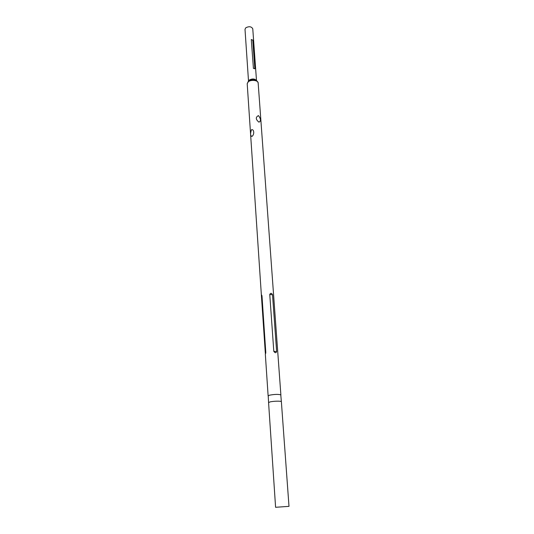 <?xml version="1.0" encoding="UTF-8"?>
<svg xmlns="http://www.w3.org/2000/svg" width="534" height="534" viewBox="0 0 534 534"><rect width="100%" height="100%" fill="white"/><g stroke="black" fill="none" stroke-linecap="round" stroke-linejoin="round"><path stroke-width="0.8" d="M284.589 446.017L281.378 401.735C281.612 400.88 273.268 401.041 269.917 401.962L268.575 402.629L275.591 507.293L288.994 506.352L275.591 507.293M284.602 445.983L288.994 506.352M280.877 395.067L280.784 394.846C278.194 394.152 274.416 394.266 269.456 395.2L268.141 395.954M258.456 115.598C260.932 118.948 261.086 121.138 258.937 122.159C255.599 119.396 255.439 117.206 258.456 115.598M269.757 294.408C270.745 292.852 271.666 292.992 272.52 294.828L276.632 351.592C275.998 353.148 275.057 353.061 273.802 351.325L269.757 294.408L272.52 294.828M251.501 129.722C254.171 128.894 254.578 134.675 251.955 136.424C250.312 135.81 250.166 133.573 251.501 129.722M251.28 39.516L252.776 40.11L254.831 68.806L253.416 68.325L251.28 39.516L252.776 40.11M256.494 80.527L252.769 28.796C251.407 26.453 249.064 26.126 245.747 27.821L245.006 29.343L248.51 81.048M265.338 353.301L261.4 295.502C261.453 294.735 261.647 294.835 261.98 295.803L265.798 352.54L265.331 354.222L265.798 352.54M247.202 83.711L248.39 81.188L252.942 79.686C254.157 79.639 257.068 79.766 258.156 82.944C258.216 80.24 251.013 79.392 248.257 81.795L247.202 83.711L261.4 295.502M257.221 81.442C255.352 79.392 252.642 79.139 249.078 80.694M256.427 80.487C254.685 78.672 252.315 78.511 249.311 80.02L248.59 80.988M273.802 351.325L276.632 351.592M253.316 68.245L254.831 68.806M261.547 296.791L261.98 295.803M281.358 401.675L280.784 394.846M258.156 82.944L280.884 395.006M255.866 80.213C254.257 79.292 252.021 79.433 249.171 80.627M265.331 354.222L268.128 395.894M268.589 402.569L268.202 395.727M265.345 354.015L265.705 353.421"/></g></svg>
